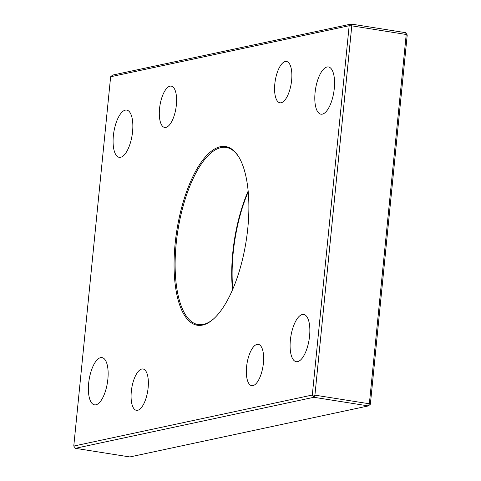 <?xml version="1.0" encoding="UTF-8"?>
<svg xmlns="http://www.w3.org/2000/svg" width="481" height="481" viewBox="0 0 481 481"><rect width="100%" height="100%" fill="white"/><g stroke="black" fill="none" stroke-linecap="round" stroke-linejoin="round"><path stroke-width="0.72" d="M248.226 191.793A90.47 35.059 -81 0 0 232.774 289.207M407.227 34.939L405.609 32.684L406.217 34.476L407.227 34.939L370.364 404.244L369.354 403.781L406.217 34.476L351.785 25.842L314.923 395.148L369.354 403.781L368.356 405.922L370.364 404.244M100.613 357.654A23.912 9.265 99 0 1 102.008 357.611A23.912 9.265 99 0 1 107.666 380.928A23.912 9.265 99 0 1 95.905 404.804A23.912 9.265 99 0 1 94.516 404.846A23.912 9.265 99 0 1 88.859 381.529A23.912 9.265 99 0 1 100.613 357.654M232.479 289.881A89.67 34.752 99 0 1 248.16 191.059M129.822 456.95L368.356 405.922L313.925 397.282L75.391 448.316L129.822 456.95M202.567 325.078A90.47 35.059 99 0 1 175.132 243.669A90.47 35.059 99 0 1 220.37 146.711A90.47 35.059 99 0 1 238.889 157.131A90.47 35.059 99 0 1 246.098 241.39A90.47 35.059 99 0 1 213.161 319.282A90.47 35.059 99 0 1 202.567 325.078M73.773 446.061L312.307 395.033L349.17 25.727L110.636 76.756L73.773 446.061L75.391 448.316M137.662 410.287A20.923 8.111 99 0 1 136.442 410.323A20.923 8.111 99 0 1 131.493 389.923A20.923 8.111 99 0 1 141.781 369.035A20.923 8.111 99 0 1 143.001 368.993A20.923 8.111 99 0 1 147.95 389.394A20.923 8.111 99 0 1 137.662 410.287M252.928 385.63A20.923 8.111 99 0 1 251.707 385.666A20.923 8.111 99 0 1 246.759 365.265A20.923 8.111 99 0 1 257.046 344.378A20.923 8.111 99 0 1 258.267 344.336A20.923 8.111 99 0 1 263.215 364.736A20.923 8.111 99 0 1 252.928 385.63M322.33 114.135A23.912 9.265 99 0 1 320.935 114.177A23.912 9.265 99 0 1 315.277 90.861A23.912 9.265 99 0 1 327.032 66.991A23.912 9.265 99 0 1 328.427 66.943A23.912 9.265 99 0 1 334.085 90.26A23.912 9.265 99 0 1 322.33 114.135M297.625 361.646A23.912 9.265 99 0 1 296.23 361.694A23.912 9.265 99 0 1 290.572 338.377A23.912 9.265 99 0 1 302.327 314.502A23.912 9.265 99 0 1 303.721 314.46A23.912 9.265 99 0 1 309.379 337.77A23.912 9.265 99 0 1 297.625 361.646M281.163 102.754A20.923 8.111 99 0 1 279.942 102.796A20.923 8.111 99 0 1 274.994 82.395A20.923 8.111 99 0 1 285.281 61.502A20.923 8.111 99 0 1 286.502 61.466A20.923 8.111 99 0 1 291.45 81.866A20.923 8.111 99 0 1 281.163 102.754M165.897 127.411A20.923 8.111 99 0 1 164.676 127.453A20.923 8.111 99 0 1 159.728 107.053A20.923 8.111 99 0 1 170.015 86.159A20.923 8.111 99 0 1 171.236 86.123A20.923 8.111 99 0 1 176.184 106.523A20.923 8.111 99 0 1 165.897 127.411M120.611 157.287A23.912 9.265 99 0 1 119.222 157.329A23.912 9.265 99 0 1 113.564 134.019A23.912 9.265 99 0 1 125.319 110.143A23.912 9.265 99 0 1 126.713 110.095A23.912 9.265 99 0 1 132.371 133.411A23.912 9.265 99 0 1 120.611 157.287M239.129 157.54A89.67 34.752 -81 0 0 226.244 147.445A89.67 34.752 -81 0 0 221.019 147.613A89.67 34.752 -81 0 0 176.93 237.145A89.67 34.752 -81 0 0 198.148 324.573A89.67 34.752 -81 0 0 203.373 324.41A89.67 34.752 -81 0 0 213.522 318.963M110.636 76.756L112.644 75.078L351.178 24.05L405.609 32.684M351.178 24.05L349.17 25.727L351.785 25.842L351.178 24.05M314.923 395.148L312.307 395.033L313.925 397.282L314.923 395.148"/></g></svg>
